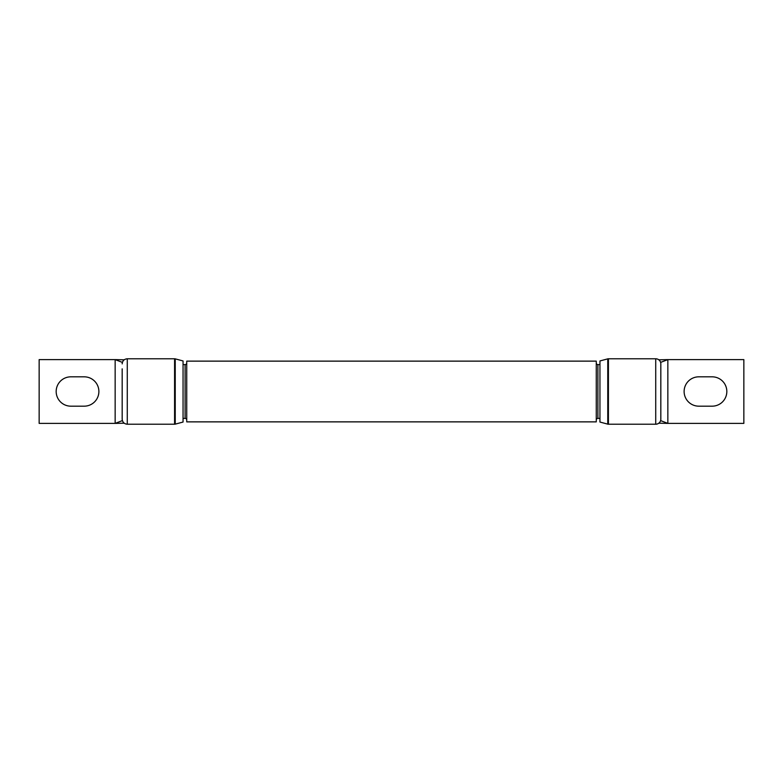 <?xml version="1.0" encoding="UTF-8"?>
<svg xmlns="http://www.w3.org/2000/svg" width="783" height="783" viewBox="0 0 783 783"><rect width="100%" height="100%" fill="white"/><g stroke="black" fill="none" stroke-linecap="round" stroke-linejoin="round"><path stroke-width="1.17" d="M186.736 362.989A1.625 1.625 0 0 1 185.111 364.604L183.056 364.604M186.736 420.011A1.625 1.625 0 0 0 185.111 418.396L183.056 418.396M596.264 420.011A1.625 1.625 0 0 1 597.889 418.396L599.944 418.396M596.264 362.989A1.625 1.625 0 0 0 597.889 364.604L597.889 418.396M596.264 421.871L596.264 361.129L186.736 361.129L186.736 421.871L596.264 421.871M599.944 364.604L597.889 364.604M607.765 424.141L599.944 422.047L599.944 360.953L607.765 358.859A2.515 2.515 0 0 1 608.42 358.78L655.723 358.78A5.099 5.099 0 0 1 660.823 363.88L660.823 419.12A5.099 5.099 0 0 1 655.723 424.22L608.42 424.22A2.515 2.515 0 0 1 607.765 424.141L607.765 358.859M175.235 358.859L183.056 360.953L183.056 422.047L175.235 424.141L175.235 358.859L174.58 358.78L174.58 424.22L175.235 424.141M122.177 368.842L122.177 419.12L122.177 368.842M698.779 406.171A14.671 14.671 0 0 1 684.117 391.5A14.671 14.671 0 0 1 698.779 376.829L712.158 376.829A14.671 14.671 0 0 1 726.83 391.5A14.671 14.671 0 0 1 712.158 406.171L698.779 406.171M660.607 420.598L667.85 423.388L743.85 423.388L743.85 359.612L667.85 359.612L660.607 362.402M658.797 423.192L667.85 423.388L667.85 359.612L658.797 359.808M84.221 376.829A14.671 14.671 0 0 1 98.883 391.5A14.671 14.671 0 0 1 84.221 406.171L70.842 406.171A14.671 14.671 0 0 1 56.17 391.5A14.671 14.671 0 0 1 70.842 376.829L84.221 376.829M122.393 362.402L115.15 359.612L39.15 359.612L39.15 423.388L115.15 423.388L122.393 420.598M124.203 359.808L115.15 359.612L115.15 423.388L124.203 423.192M185.111 418.396L185.111 364.604M608.42 424.22L608.42 358.78M655.723 424.22L655.723 358.78M174.58 358.78L127.277 358.78L127.277 424.22C124.174 423.926 122.481 422.223 122.177 419.12M127.277 424.22L174.58 424.22M127.277 358.78C124.174 359.074 122.481 360.777 122.177 363.88"/></g></svg>
